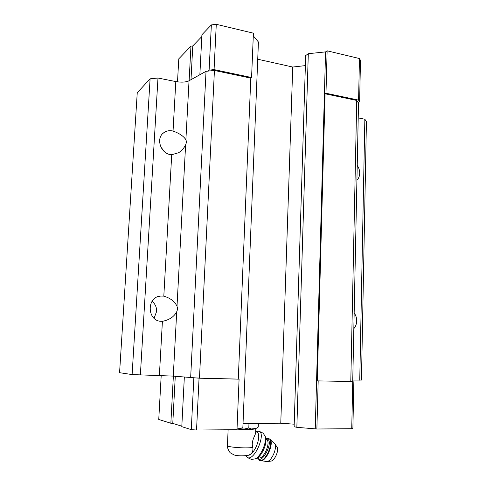 <?xml version="1.0" encoding="UTF-8"?>
<svg xmlns="http://www.w3.org/2000/svg" width="486" height="486" viewBox="0 0 486 486"><rect width="100%" height="100%" fill="white"/><g stroke="black" fill="none" stroke-linecap="round" stroke-linejoin="round"><path stroke-width="0.73" d="M249.221 454.945L251.134 453.772C252.647 452.205 253.206 450.097 252.805 447.448C250.691 441.64 255.375 435.298 255.63 433.02L255.794 428.622L255.436 428.852L258.254 427.036L258.394 423.306M237.01 429.144C246.104 429.697 252.246 429.6 255.436 428.852M150.101 78.817L132.113 374.572L119.574 372.701L137.246 92.735L150.101 78.817L157.986 78.021L175.804 81.575C181.387 82.529 185.798 82.262 189.036 80.767L206.034 71.314L214.429 70.458L199.479 378.211L238.286 379.092L250.794 78.124L214.429 70.458M317.255 380.89L325.073 93.774L356.742 100.444L358.522 103.202L352.733 381.474L317.255 380.89L352.277 381.516M358.218 117.916L364.852 119.234L366.426 121.615L361.45 380.076L352.763 380.064M173.04 131.05C179.413 133.346 183.702 136.244 185.889 139.755L186.588 141.985L185.616 144.925C184.091 147.969 181.794 150.563 178.72 152.701L171.716 154.712C160.994 154.56 155.186 138.328 163.855 132.672C166.57 130.77 169.632 130.23 173.04 131.05L175.804 81.575M163.812 296.138C170.404 298.125 174.802 301.496 177.007 306.259L177.706 308.962L176.71 311.763C173.994 316.848 169.225 320.031 162.409 321.307L161.893 321.319C147.009 321.853 146.055 296.691 160.872 296.041L163.812 296.138L171.716 154.712M176.71 311.763L173.277 376.109L132.113 374.572M157.986 78.021L140.369 374.998M173.277 376.109L199.479 378.211M206.034 71.314L190.652 377.756M184.334 377.16L181.794 426.665L191.277 429.63L196.538 430.037L236.992 429.691L239.082 379.183L238.286 379.092M199.855 74.747L201.909 34.749L211.355 24.914L216.276 24.3L253.406 33.176L251.572 77.529L250.794 78.124M237.016 429.004L242.854 427.723L258.424 42.009L253.297 35.861M243.03 423.373L280.768 423.203L294.206 424.193M257.726 59.219L292.736 67.038L280.768 423.203M292.736 67.038L305.384 65.61M296.849 427.322L308.306 53.697L305.694 55.574L294.127 426.72L296.849 427.322L316.884 429.004L318.184 380.981M308.306 53.697L325.565 51.887L315.256 428.658M325.073 93.774L325.978 93.239L358.583 100.122L359.622 101.756L358.109 102.558M325.565 51.887L327.127 50.805L325.978 93.239M356.742 100.444L350.789 381.656M354.16 312.966C355.873 315.274 356.718 317.941 356.7 320.967C356.596 323.986 355.643 326.549 353.832 328.651M364.852 119.234L359.749 380.228M357.228 165.428C358.899 167.785 359.719 170.404 359.701 173.265C359.604 176.12 358.68 178.459 356.918 180.276M154.068 318.251L156.62 311.471C156.741 307.298 155.216 303.914 152.057 301.314M164.456 151.723L160.745 146.827M208.002 71.114L209.114 70.118L214.071 69.607L251.572 77.529M189.121 80.719L190.962 46.146L178.787 58.824L177.505 81.861M190.962 46.146L192.778 45.939L190.992 79.68M192.778 45.939L201.818 36.578M211.355 24.914L209.114 70.118M216.276 24.3L214.071 69.607M327.127 50.805L359.446 58.533L358.583 100.122M359.446 58.533L360.478 60.41L359.622 101.756M192.723 377.865L239.082 379.183M173.362 376.121L170.853 423.251L158.758 419.473L161.2 375.502M170.853 423.251L172.779 423.397L175.276 376.304M172.779 423.397L181.819 426.198M191.277 429.63L193.841 378.011M196.538 430.037L199.053 378.278M316.884 429.004L351.743 428.707L352.721 381.765M351.743 428.707L352.891 428.288L353.851 381.656M238.164 428.755L244.312 429.01L248.802 427.99L251.335 428.956L255.691 428.506L256.784 427.972M238.286 428.725L244.312 429.01M251.335 428.956L255.691 428.506M248.802 427.99L248.984 423.349M247.732 455.418L250.029 454.598M251.134 453.772C257.38 448.809 261.31 433.384 256.79 432.109L255.679 431.58M270.587 461.159L271.036 461.105C274.809 460.613 279.292 450.012 277.014 447.029L276.929 446.907M256.165 458.517L257.459 457.848C262.233 454.951 267.014 443.767 265.787 438.463L265.581 437.625M251.541 459.464L255.758 458.729C261.219 455.418 266.711 442.582 265.307 436.537L263.169 433.184L259.141 431.252M245.782 455.747L247.502 457.599C254.457 461.19 266.395 433.409 258.959 431.167L255.685 431.568M228.122 429.764L227.442 445.516C226.118 447.114 245.886 448.639 252.805 447.448M189.036 80.767L185.889 139.755M185.616 144.925L177.007 306.259M162.409 321.307L159.384 375.453M266.528 461.639L267.075 461.572C271.862 460.953 277.609 447.375 274.724 443.615L274.626 443.469M259.7 460.449L259.901 460.54C265.806 463.589 275.507 440.784 269.201 438.828L268.861 438.664M259.208 460.224L259.384 460.303C265.289 463.352 274.997 440.541 268.697 438.591L268.394 438.481M257.702 457.678C261.668 465.801 274.347 440.753 267.148 439.065L265.878 439.071M258.412 457.666L258.57 457.739C263.467 460.278 271.583 441.264 266.346 439.636L265.915 439.429M250.351 454.404C250.831 455.516 239.282 456.706 234.045 454.92L230.571 452.988C229.544 452.575 226.847 447.412 227.442 445.644M158.94 296.381L160.872 296.041M163.077 133.304L163.855 132.672M277.014 447.029L274.724 443.615L269.359 438.907M271.036 461.105L267.075 461.572L259.901 460.54L257.343 457.903M265.824 438.645L268.697 438.591M257.987 457.472L258.418 457.672M265.787 438.463L265.307 436.537M257.459 457.848L255.758 458.729M251.778 459.574L247.502 457.599"/></g></svg>

